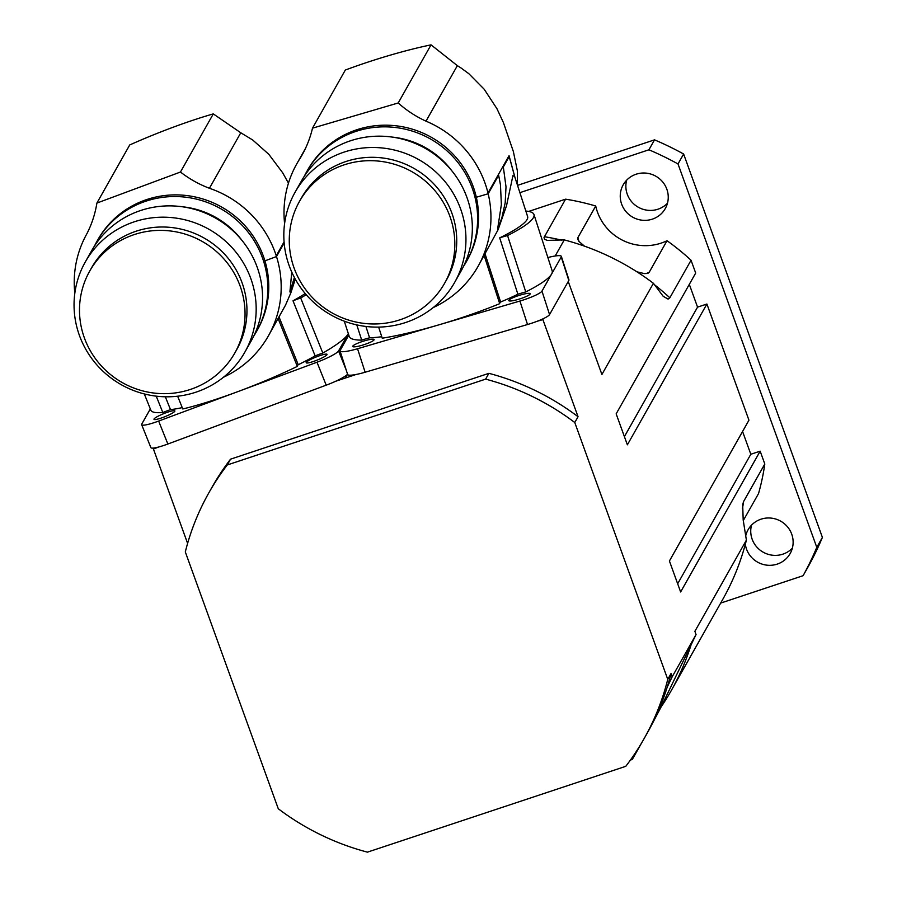 <?xml version="1.0" encoding="UTF-8"?>
<svg xmlns="http://www.w3.org/2000/svg" width="897" height="897" viewBox="0 0 897 897"><rect width="100%" height="100%" fill="white"/><g stroke="black" fill="none" stroke-linecap="round" stroke-linejoin="round"><path stroke-width="1.35" d="M584.452 246.137L578.901 241.394L577.735 239.207L577.948 237.492L595.72 206.018A49.985 48.662 -150.5 0 0 667.02 240.721L649.237 272.195L648.105 273.204L644.326 273.596L636.892 271.802M667.02 240.721A235.35 229.139 29.5 0 1 691.049 260.242L669.835 297.793L668.097 299.105L663.197 296.302L653.42 283.295A249.938 243.334 -150.5 0 0 564.258 239.903L547.316 240.396L544.513 239.286L544.031 237.492L565.581 199.168A235.35 229.139 29.5 0 1 595.72 206.018M720.672 603.087L803.095 575.706A308.254 300.103 -150.5 0 0 816.786 547.327L678.009 163.949A308.254 300.103 -150.5 0 0 648.912 149.788L519.901 192.653M621.666 204.18A24.163 23.524 29.5 0 1 623.213 184.793A24.163 23.524 29.5 0 1 655.819 176.204A24.163 23.524 29.5 0 1 665.282 208.564A24.163 23.524 29.5 0 1 642.364 220.236A24.163 23.524 29.5 0 1 621.666 204.18M745.654 536.137A24.163 23.524 29.5 0 1 748.087 529.768A24.163 23.524 29.5 0 1 780.693 521.168A24.163 23.524 29.5 0 1 790.167 553.527A24.163 23.524 29.5 0 1 767.238 565.2A24.163 23.524 29.5 0 1 746.539 549.155A24.163 23.524 29.5 0 1 745.329 544.221M565.581 199.168L528.681 211.423M671.281 690.522A249.938 243.334 29.5 0 1 661.145 706.87L691.06 644.887A249.938 243.334 29.5 0 1 671.281 690.522L722.791 599.331A249.938 243.334 -150.5 0 0 746.394 540.129L743.187 519.946L742.682 504.63L743.591 501.535L764.805 463.984L760.163 451.169L680.632 591.964L669.42 560.984L748.95 420.188L706.903 304.027L627.373 444.822L616.161 413.853L695.691 273.058L691.049 260.242M706.903 304.027L697.552 307.133L689.311 284.349M760.163 451.169L750.811 454.263L742.57 431.491M764.805 463.984A235.35 229.139 29.5 0 1 758.537 493.563L743.265 520.596M626.655 180.185A24.163 23.524 -150.5 0 0 627.272 194.245A24.163 23.524 -150.5 0 0 667.469 203.238M751.529 525.149A24.163 23.524 -150.5 0 0 752.157 539.22A24.163 23.524 -150.5 0 0 792.343 548.202M803.095 575.706L808.713 565.76A308.254 300.103 -150.5 0 0 822.403 537.393L683.626 154.015A308.254 300.103 -150.5 0 0 654.53 139.854L517.535 185.365M816.786 547.327L822.403 537.393M678.009 163.949L683.626 154.015M648.912 149.788L654.53 139.854M555.176 255.993L564.258 239.903M278.283 808.758L185.309 551.924A249.938 243.334 29.5 0 1 208.911 492.722A249.938 243.334 29.5 0 1 227.277 464.96L485.625 379.128A249.938 243.334 29.5 0 1 574.775 422.532L667.749 679.354A249.938 243.334 29.5 0 1 644.147 738.556A249.938 243.334 29.5 0 1 625.781 766.318L367.434 852.15A249.938 243.334 29.5 0 1 278.283 808.758M187.608 543.414L153.421 448.982L153.97 448.007M635.738 752.336L632.307 759.445L641.938 742.38M649.551 728.902L661.145 706.87M632.307 759.445L630.423 760.073M568.25 281.501L601.909 374.486L653.42 283.295M691.06 644.887L696.05 634.549L694.883 631.32L746.394 540.129M677.672 583.768L750.811 454.263M624.402 436.637L697.552 307.133M208.911 492.722L212.185 486.925A249.938 243.334 29.5 0 1 230.551 459.163L488.899 373.331A249.938 243.334 29.5 0 1 578.049 416.724L574.775 422.532M537.146 321.283L542.887 319.59L578.049 416.724M335.613 381.281L356.053 374.486M153.421 448.982L159.016 446.908M667.211 687.124L672.189 676.787L671.023 673.557A249.938 243.334 29.5 0 1 667.211 687.124A249.938 243.334 29.5 0 1 647.421 732.759L644.147 738.556M345.704 377.525L347.565 374.24M672.189 676.787L696.05 634.549M542.887 319.59L543.447 318.614M488.899 373.331L485.625 379.128M671.023 673.557L667.749 679.354M230.551 459.163L227.277 464.96M129.717 144.955A106.642 15.451 158.1 0 1 213.295 113.897L180.465 172.022L96.887 203.081L129.717 144.955M74.821 293.274A104.142 101.383 29.5 0 1 86.83 233.848A107.371 104.534 -150.5 0 0 96.887 203.081M180.465 172.022A107.371 104.534 -150.5 0 0 209.427 188.28A104.142 101.383 29.5 0 1 268.382 335.904A104.142 101.383 29.5 0 1 223.476 377.233M96.977 241.282L97.919 239.622A91.64 89.218 29.5 0 1 183.28 195.198A91.64 89.218 29.5 0 1 262.26 253.268A91.64 89.218 29.5 0 1 257.506 329.76L256.564 331.419A91.64 89.218 -150.5 0 0 261.33 254.927A91.64 89.218 -150.5 0 0 182.349 196.858A91.64 89.218 -150.5 0 0 96.977 241.282A91.64 89.218 -150.5 0 0 94.488 246.025M284.17 242.975L276.5 256.553L264.929 260.848M294.395 277.465L289.899 291.962L291.772 272.094M295.304 279.146L290.897 292.736L285.504 305.171L268.382 335.904M276.5 256.553A104.142 101.383 -150.5 0 0 276.242 255.768L284.08 241.898M288.464 183.145L282.622 172.706L268.808 154.306L252.674 139.966L240.777 132.778L209.427 188.28M182.383 206.781A83.309 81.111 29.5 0 1 242.022 240.463M253.784 336.005A91.64 89.218 -150.5 0 0 256.564 331.419M85.316 261.924L91.707 250.611A91.64 89.218 29.5 0 1 177.068 206.187A91.64 89.218 29.5 0 1 256.06 264.256A91.64 89.218 29.5 0 1 251.295 340.748L244.903 352.061A91.64 89.218 -150.5 0 0 249.669 275.57A91.64 89.218 -150.5 0 0 170.677 217.5A91.64 89.218 -150.5 0 0 85.316 261.924A91.64 89.218 -150.5 0 0 121.23 384.678A91.64 89.218 -150.5 0 0 244.903 352.061M89.734 271.051L91.64 267.676A83.309 81.111 29.5 0 1 169.241 227.289A83.309 81.111 29.5 0 1 241.046 280.088A83.309 81.111 29.5 0 1 236.718 349.628L234.812 352.992A83.309 81.111 -150.5 0 0 202.161 241.405A83.309 81.111 -150.5 0 0 89.734 271.051A83.309 81.111 -150.5 0 0 100.262 364.698A83.309 81.111 -150.5 0 0 193.001 388.513A83.309 81.111 -150.5 0 0 234.812 352.992M182.237 407.63A99.971 14.487 158.1 0 1 170.508 409.649A20.833 3.016 -21.9 0 0 162.817 412.508A106.642 15.451 158.1 0 1 150.842 410.198L144.305 393.94M162.817 412.508L156.246 396.16M170.508 409.649L165.34 396.788M240.777 132.778L213.295 113.897M306.213 294.709A106.642 15.451 158.1 0 1 300.686 297.983A20.833 3.016 -21.9 0 0 293.016 300.831L315.139 355.907A99.971 14.487 158.1 0 1 298.241 364.743L279.057 317M278.148 318.626L297.333 366.391A106.642 15.451 158.1 0 1 237.817 391.641L316.989 362.22A20.833 3.016 158.1 0 0 338.55 350.94L348.316 333.639A106.642 15.451 158.1 0 1 348.182 333.875A106.642 15.451 158.1 0 1 322.819 353.059L300.686 297.983M305.227 293.543A99.971 14.487 158.1 0 1 293.016 300.831M150.326 408.909L141.76 424.068A20.833 3.016 158.1 0 0 141.659 424.685A20.833 3.016 158.1 0 0 158.646 421.063L237.817 391.641A106.642 15.451 158.1 0 1 182.775 408.965L177.651 396.216M298.241 364.743A20.833 3.016 -21.9 0 0 297.277 366.256M322.819 353.059A20.833 3.016 -21.9 0 0 315.139 355.907M327.001 354.707A11.246 1.626 158.1 0 1 316.293 360.437A11.246 1.626 158.1 0 1 306.191 362.747A11.246 1.626 158.1 0 1 316.024 357.051A11.246 1.626 158.1 0 1 327.069 354.371A11.246 1.626 158.1 0 1 327.001 354.707M174.803 411.263A11.246 1.626 158.1 0 1 164.095 417.004A11.246 1.626 158.1 0 1 153.992 419.314A11.246 1.626 158.1 0 1 163.826 413.607A11.246 1.626 158.1 0 1 174.87 410.927A11.246 1.626 158.1 0 1 174.803 411.263M141.659 424.685L150.875 447.637A20.833 3.016 -21.9 0 0 167.862 444.015L326.205 385.172A20.833 3.016 -21.9 0 0 347.554 374.195M345.334 70.033A106.642 16.729 162.1 0 1 431.042 44.85L398.212 102.976L312.504 128.159L345.334 70.033M284.596 223.577A104.142 101.383 29.5 0 1 296.817 163.781A104.142 101.383 29.5 0 1 300.282 158.096A107.371 104.534 -150.5 0 0 301.975 155.203A107.371 104.534 -150.5 0 0 312.504 128.159M398.212 102.976A107.371 104.534 -150.5 0 0 425.997 121.162A104.142 101.383 29.5 0 1 478.157 266.207A104.142 101.383 29.5 0 1 433.251 307.548M306.763 171.585L307.693 169.925A91.64 89.218 29.5 0 1 396.227 125.815A91.64 89.218 29.5 0 1 474.199 189.525A91.64 89.218 29.5 0 1 467.281 260.063L466.35 261.722A91.64 89.218 -150.5 0 0 473.257 191.173A91.64 89.218 -150.5 0 0 395.297 127.475A91.64 89.218 -150.5 0 0 306.763 171.585A91.64 89.218 -150.5 0 0 304.262 176.328M300.282 158.096L303.578 152.255M502.544 167.19A20.833 3.263 162.1 0 1 503.329 166.965L506.009 186.834L505.19 202.778L501.793 218.184L497.611 229.027L501.367 204.561L500.459 184.838L498.642 175.251L488.181 193.763L476.318 197.25M498.642 175.251A20.833 3.263 162.1 0 1 497.869 175.476M525.833 211.042A106.642 16.729 162.1 0 1 533.973 214.529A106.642 16.729 162.1 0 1 507.556 235.552A20.833 3.263 -17.9 0 0 499.685 237.862A99.971 15.686 162.1 0 0 527.627 216.581L514.665 176.496L509.204 156.56L503.329 166.965M509.204 156.56L508.431 156.784M514.665 176.496L512.916 175.677L506.513 205.772L498.127 229.654L478.157 266.207M488.181 193.763A104.142 101.383 -150.5 0 0 487.99 192.967L509.048 155.686L514.9 177.191M517.446 185.085L517.412 171.08L513.364 151.548L503.385 122.497L496.927 108.672L484.189 89.24L468.851 73.711L460.856 67.847L457.347 65.649L425.997 121.162M392.157 137.084A83.309 81.111 29.5 0 1 451.796 170.778M463.57 266.308A91.64 89.218 -150.5 0 0 466.35 261.722M295.091 192.227L301.482 180.914A91.64 89.218 29.5 0 1 390.016 136.804A91.64 89.218 29.5 0 1 467.987 200.513A91.64 89.218 29.5 0 1 461.069 271.051L454.678 282.376A91.64 89.218 -150.5 0 0 461.596 211.827A91.64 89.218 -150.5 0 0 383.624 148.128A91.64 89.218 -150.5 0 0 295.091 192.227A91.64 89.218 -150.5 0 0 331.004 314.982A91.64 89.218 -150.5 0 0 454.678 282.376M299.508 201.354L301.414 197.979A83.309 81.111 29.5 0 1 381.898 157.883A83.309 81.111 29.5 0 1 452.783 215.796A83.309 81.111 29.5 0 1 446.493 279.931L444.587 283.295A83.309 81.111 -150.5 0 0 411.936 171.708A83.309 81.111 -150.5 0 0 299.508 201.354A83.309 81.111 -150.5 0 0 308.164 292.792A83.309 81.111 -150.5 0 0 397.349 320.621A83.309 81.111 -150.5 0 0 444.587 283.295M381.763 336.723A99.971 15.686 162.1 0 1 369.575 337.821A20.833 3.263 -17.9 0 0 361.704 340.131A106.642 16.729 162.1 0 1 349.236 336.476L344.291 321.182M361.704 340.131L356.771 324.882M369.575 337.821L365.909 326.452M457.347 65.649L431.042 44.85M533.973 214.529L552.182 270.905A106.642 16.729 162.1 0 1 551.599 274.045A106.642 16.729 162.1 0 1 525.765 291.929L507.556 235.552M499.685 237.862L517.894 294.238A99.971 15.686 162.1 0 1 500.616 302.02L485.086 253.952M484.167 255.578L499.707 303.668A106.642 16.729 162.1 0 1 438.734 324.893A106.642 16.729 162.1 0 1 382.234 338.191L378.646 327.102M547.865 257.529A20.833 3.263 162.1 0 1 561.354 256.374A20.833 3.263 162.1 0 1 561.242 256.979L541.967 291.11A20.833 3.263 162.1 0 1 519.924 301.033L357.544 348.742A20.833 3.263 162.1 0 1 340.064 351.007A20.833 3.263 162.1 0 1 340.176 350.391L348.798 335.13M500.616 302.02A20.833 3.263 -17.9 0 0 499.64 303.444M525.765 291.929A20.833 3.263 -17.9 0 0 517.894 294.238M530.127 294.037A11.246 1.76 162.1 0 1 519.116 299.127A11.246 1.76 162.1 0 1 508.778 300.618A11.246 1.76 162.1 0 1 518.937 295.483A11.246 1.76 162.1 0 1 530.183 293.7A11.246 1.76 162.1 0 1 530.127 294.037M374.049 339.885A11.246 1.76 162.1 0 1 363.05 344.986A11.246 1.76 162.1 0 1 352.712 346.477A11.246 1.76 162.1 0 1 362.87 341.342A11.246 1.76 162.1 0 1 374.116 339.559A11.246 1.76 162.1 0 1 374.049 339.885M340.064 351.007L347.655 374.498A20.833 3.263 -17.9 0 0 365.135 372.233L527.514 324.523A20.833 3.263 -17.9 0 0 549.558 314.589L568.833 280.469A20.833 3.263 -17.9 0 0 568.945 279.853L561.354 256.374M577.948 237.492A49.985 48.662 -150.5 0 0 579.014 241.54M645.907 273.663A49.985 48.662 -150.5 0 0 649.237 272.195M654.216 284.54A235.35 229.139 29.5 0 1 669.835 297.793M544.367 236.718A235.35 229.139 29.5 0 1 561.757 240.183M743.591 501.535A235.35 229.139 29.5 0 1 742.413 508.891M316.989 362.22L326.205 385.172M158.646 421.063L167.862 444.015M338.55 350.94L346.175 369.934M519.924 301.033L527.514 324.523M357.544 348.742L365.135 372.233M541.967 291.11L549.558 314.589M561.242 256.979L568.833 280.469M305.44 148.51L296.817 163.781"/></g></svg>
